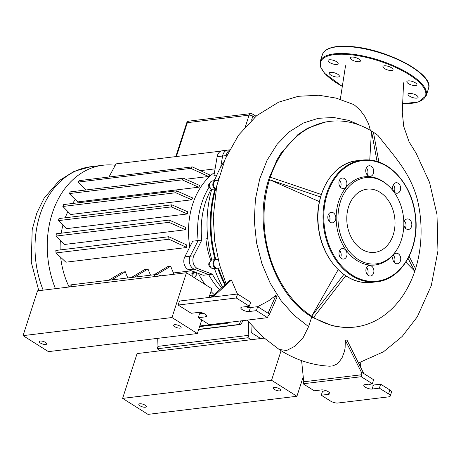 <?xml version="1.0" encoding="UTF-8"?>
<svg xmlns="http://www.w3.org/2000/svg" width="461" height="461" viewBox="0 0 461 461"><rect width="100%" height="100%" fill="white"/><g stroke="black" fill="none" stroke-linecap="round" stroke-linejoin="round"><path stroke-width="0.69" d="M396.379 250.444L395.855 251.239A44.412 33.48 -96.9 0 1 369.889 265.063A44.412 33.48 -96.9 0 1 336.15 217.955A44.412 33.48 -96.9 0 1 369.745 176.719A44.412 33.48 -96.9 0 1 387.822 185.195L388.519 185.841A43.443 32.754 -96.9 0 1 396.379 250.444A43.443 32.754 -96.9 0 1 370.972 263.974A43.443 32.754 -96.9 0 1 337.971 217.886A43.443 32.754 -96.9 0 1 370.84 177.548A43.443 32.754 -96.9 0 1 388.519 185.841M369.728 165.77A5.29 3.988 83.1 0 0 369.1 165.781A5.29 3.988 83.1 0 0 365.74 171.1A5.29 3.988 83.1 0 0 369.745 176.298A5.29 3.988 83.1 0 0 370.373 176.286A5.29 3.988 83.1 0 0 373.733 170.968A5.29 3.988 83.1 0 0 369.728 165.77M396.621 182.717A5.29 3.988 83.1 0 0 395.993 182.729A5.29 3.988 83.1 0 0 392.634 188.048A5.29 3.988 83.1 0 0 396.639 193.245A5.29 3.988 83.1 0 0 397.273 193.234A5.29 3.988 83.1 0 0 400.632 187.915A5.29 3.988 83.1 0 0 396.621 182.717M403.836 224.484A5.29 3.988 83.1 0 0 407.829 229.474A5.29 3.988 83.1 0 0 408.458 229.463A5.29 3.988 83.1 0 0 411.817 224.144A5.29 3.988 83.1 0 0 407.812 218.946A5.29 3.988 83.1 0 0 407.178 218.958A5.29 3.988 83.1 0 0 403.836 223.187M396.737 253.233A5.29 3.988 83.1 0 0 396.103 253.245A5.29 3.988 83.1 0 0 392.743 258.563A5.29 3.988 83.1 0 0 396.754 263.755A5.29 3.988 83.1 0 0 397.382 263.75A5.29 3.988 83.1 0 0 400.742 258.431A5.29 3.988 83.1 0 0 396.737 253.233M369.889 265.49A5.29 3.988 83.1 0 0 369.255 265.501A5.29 3.988 83.1 0 0 365.896 270.82A5.29 3.988 83.1 0 0 369.906 276.018A5.29 3.988 83.1 0 0 370.535 276.006A5.29 3.988 83.1 0 0 373.894 270.688A5.29 3.988 83.1 0 0 369.889 265.49M342.996 248.542A5.29 3.988 83.1 0 0 342.362 248.554A5.29 3.988 83.1 0 0 339.002 253.873A5.29 3.988 83.1 0 0 343.007 259.07A5.29 3.988 83.1 0 0 343.641 259.059A5.29 3.988 83.1 0 0 347 253.74A5.29 3.988 83.1 0 0 342.996 248.542M370.857 189.096A31.832 24.001 83.1 0 0 367.065 189.16A31.832 24.001 83.1 0 0 346.856 221.159A31.832 24.001 83.1 0 0 370.955 252.421A31.832 24.001 83.1 0 0 374.747 252.363A31.832 24.001 83.1 0 0 394.956 220.364A31.832 24.001 83.1 0 0 370.857 189.096M331.805 212.314A5.29 3.988 83.1 0 0 331.177 212.325A5.29 3.988 83.1 0 0 327.817 217.644A5.29 3.988 83.1 0 0 331.822 222.842A5.29 3.988 83.1 0 0 332.456 222.83A5.29 3.988 83.1 0 0 335.815 217.511A5.29 3.988 83.1 0 0 331.805 212.314M342.88 178.027A5.29 3.988 83.1 0 0 342.252 178.038A5.29 3.988 83.1 0 0 338.893 183.357A5.29 3.988 83.1 0 0 342.898 188.555A5.29 3.988 83.1 0 0 343.526 188.543A5.29 3.988 83.1 0 0 346.885 183.224A5.29 3.988 83.1 0 0 342.88 178.027M366.397 167.816A5.29 3.988 -96.9 0 1 367.267 174.955M393.291 184.763A5.29 3.988 -96.9 0 1 394.161 191.903M404.481 220.992A5.29 3.988 -96.9 0 1 405.346 228.132M393.406 255.279A5.29 3.988 -96.9 0 1 394.27 262.418M366.558 267.541A5.29 3.988 -96.9 0 1 367.423 274.675M339.659 250.594A5.29 3.988 -96.9 0 1 340.529 257.728M328.474 214.365A5.29 3.988 -96.9 0 1 329.344 221.499M339.55 180.078A5.29 3.988 -96.9 0 1 340.414 187.212M410.958 93.462A5.29 1.821 -162.1 0 0 408.031 94.153A5.29 1.821 -162.1 0 0 410.094 96.482A5.29 1.821 -162.1 0 0 415.171 98.101A5.29 1.821 -162.1 0 0 418.104 97.409A5.29 1.821 -162.1 0 0 416.035 95.075A5.29 1.821 -162.1 0 0 410.958 93.462M409.783 80.894A5.29 1.821 -162.1 0 0 406.856 81.591A5.29 1.821 -162.1 0 0 408.919 83.919A5.29 1.821 -162.1 0 0 413.995 85.539A5.29 1.821 -162.1 0 0 416.923 84.841A5.29 1.821 -162.1 0 0 414.86 82.513A5.29 1.821 -162.1 0 0 409.783 80.894M385.874 65.831A5.29 1.821 -162.1 0 0 382.947 66.522A5.29 1.821 -162.1 0 0 385.01 68.856A5.29 1.821 -162.1 0 0 390.087 70.47A5.29 1.821 -162.1 0 0 393.02 69.778A5.29 1.821 -162.1 0 0 390.951 67.45A5.29 1.821 -162.1 0 0 385.874 65.831M353.247 57.089A5.29 1.821 -162.1 0 0 350.314 57.786A5.29 1.821 -162.1 0 0 352.383 60.114A5.29 1.821 -162.1 0 0 357.459 61.728A5.29 1.821 -162.1 0 0 360.387 61.036A5.29 1.821 -162.1 0 0 358.318 58.708A5.29 1.821 -162.1 0 0 353.247 57.089M331.004 59.792A5.29 1.821 -162.1 0 0 328.076 60.489A5.29 1.821 -162.1 0 0 330.139 62.817A5.29 1.821 -162.1 0 0 335.216 64.436A5.29 1.821 -162.1 0 0 338.144 63.739A5.29 1.821 -162.1 0 0 336.081 61.411A5.29 1.821 -162.1 0 0 331.004 59.792M332.179 72.36A5.29 1.821 -162.1 0 0 329.252 73.051A5.29 1.821 -162.1 0 0 331.315 75.385A5.29 1.821 -162.1 0 0 336.392 76.999A5.29 1.821 -162.1 0 0 339.319 76.307A5.29 1.821 -162.1 0 0 337.256 73.973A5.29 1.821 -162.1 0 0 332.179 72.36M279.51 388.848A3.901 1.343 -162.1 0 0 275.672 387.476A3.901 1.343 -162.1 0 0 273.258 387.955A3.901 1.343 -162.1 0 0 274.428 389.464A3.901 1.343 -162.1 0 0 278.265 390.83A3.901 1.343 -162.1 0 0 280.68 390.352A3.901 1.343 -162.1 0 0 279.51 388.848M145.111 405.184A3.901 1.343 -162.1 0 0 141.268 403.819A3.901 1.343 -162.1 0 0 138.859 404.297A3.901 1.343 -162.1 0 0 140.023 405.807A3.901 1.343 -162.1 0 0 143.867 407.172A3.901 1.343 -162.1 0 0 146.275 406.694A3.901 1.343 -162.1 0 0 145.111 405.184M122.614 398.385L271.546 380.273L296.924 396.27L147.993 414.376L122.614 398.385L137.084 353.587L264.084 338.144M271.546 380.273L281.095 350.706M296.924 396.27L303.234 376.735M174.863 326.722A3.901 1.343 17.9 0 1 173.699 325.218A3.901 1.343 17.9 0 1 176.108 324.734A3.901 1.343 17.9 0 1 179.951 326.106A3.901 1.343 17.9 0 1 181.115 327.615A3.901 1.343 17.9 0 1 178.707 328.094A3.901 1.343 17.9 0 1 174.863 326.722M40.464 343.065A3.901 1.343 17.9 0 1 39.294 341.555A3.901 1.343 17.9 0 1 41.703 341.077A3.901 1.343 17.9 0 1 45.547 342.448A3.901 1.343 17.9 0 1 46.717 343.952A3.901 1.343 17.9 0 1 44.302 344.43A3.901 1.343 17.9 0 1 40.464 343.065M197.36 333.528L171.982 317.537L23.05 335.643L48.428 351.634L197.36 333.528L201.757 319.917M23.05 335.643L37.52 290.845L186.451 272.739L211.83 288.73L209.006 297.466M171.982 317.537L186.451 272.739M55.429 288.667A87.446 65.929 -96.9 0 1 52.243 213.42A87.446 65.929 -96.9 0 1 102.987 165.24A87.446 65.929 -96.9 0 1 115.279 165.269M214.267 294.671A72.412 54.588 -96.9 0 1 210.959 291.427M205.231 284.57A72.412 54.588 -96.9 0 1 198.397 273.436M189.799 246.946A72.412 54.588 -96.9 0 1 192.646 204.275A72.412 54.588 -96.9 0 1 214.463 172.472M221.753 287.773A72.412 54.588 -96.9 0 1 212.308 274.157L208.672 274.6A72.412 54.588 -96.9 0 0 219.551 289.802A72.412 54.588 -96.9 0 1 208.672 274.6L203.226 275.263L188.774 269.8A8.356 6.298 83.1 0 1 184.786 256.875L192.71 241.195L198.155 240.533A72.412 54.588 -96.9 0 1 201.728 203.174A72.412 54.588 -96.9 0 1 209.069 187.183A72.412 54.588 -96.9 0 0 198.155 240.533L190.232 256.212A8.356 6.298 83.1 0 0 194.225 269.138L208.672 274.6L194.225 269.138A8.356 6.298 -96.9 0 1 190.232 256.212L198.155 240.533L201.785 240.095A72.412 54.588 -96.9 0 1 211.294 189.114M69.138 287.001A70.458 53.119 -96.9 0 1 60.685 257.365M60.166 249.925A70.458 53.119 -96.9 0 1 60.391 240.319M61.232 233.197A70.458 53.119 -96.9 0 1 62.921 225.141M209.599 295.639L212.486 295.288A70.458 53.119 83.1 0 0 213.074 295.772M187.84 211.858A70.458 53.119 83.1 0 0 187.373 213.962L66.413 228.668L58.461 220.623L171.354 206.897A87.446 65.929 -96.9 0 1 171.855 204.817L187.84 211.858M185.656 227.411A70.458 53.119 83.1 0 0 185.57 229.751L64.609 244.457L56.092 236.061L168.991 222.335A87.446 65.929 -96.9 0 1 169.193 220.07L185.656 227.411M186.434 244.831A70.458 53.119 83.1 0 0 186.843 247.488L65.883 262.194L56.006 252.939L168.905 239.213A87.446 65.929 -96.9 0 1 168.761 236.724L186.434 244.831M108.687 280.271L122.396 272.094L125.3 271.736A70.458 53.119 83.1 0 0 127.853 277.937M131.391 277.51L145.1 269.333L148.004 268.982A70.458 53.119 83.1 0 0 150.557 275.177M154.095 274.75L167.804 266.573L170.708 266.222A70.458 53.119 83.1 0 0 173.509 272.958L191.384 270.786M195.758 272.439A70.458 53.119 83.1 0 0 196.882 274.606L194.19 277.614M229.509 149.865L227.769 150.079A8.356 6.298 83.1 0 0 222.588 156.031A8.356 6.298 -96.9 0 1 227.769 150.079L222.317 150.741A8.356 6.298 83.1 0 0 217.143 156.694L213.967 175.37L216.849 175.019M225.93 157.305L226.224 155.593L222.588 156.031L220.698 167.182L222.588 156.031L217.143 156.694M125.3 271.736L111.597 279.913M170.708 266.222L156.567 274.652M173.509 272.958L173.054 274.364M188.831 274.237L192.168 273.834L194.594 271.834M191.609 275.983L195.026 272.163M65.243 217.782A70.458 53.119 -96.9 0 1 67.894 211.564M72.515 203.485A70.458 53.119 -96.9 0 1 75.356 199.619M85.262 190.059A70.458 53.119 -96.9 0 1 85.867 189.627M192.56 197.902A70.458 53.119 83.1 0 0 191.741 199.786L70.781 214.492L62.857 206.47L175.756 192.744A87.446 65.929 -96.9 0 1 176.54 190.842L192.56 197.902M199.844 185.564A70.458 53.119 83.1 0 0 198.645 187.206L77.684 201.912L69.283 193.585L182.181 179.859A87.446 65.929 -96.9 0 1 183.259 178.148L199.844 185.564M208.51 176.488L190.831 168.38A87.446 65.929 -96.9 0 1 192.26 166.888L210.204 175.163A70.458 53.119 83.1 0 0 208.51 176.488L185.754 179.254M215.074 168.859L200.449 170.639M192.168 273.834L193.378 271.541M148.004 268.982L134.295 277.153M70.758 286.805L71.403 284.8A5.572 1.913 -162.1 0 0 70.009 285.549L69.559 286.949M71.403 284.8L154.954 274.647L154.308 276.646M160.918 275.839A5.572 1.913 -162.1 0 0 154.954 274.647M242.97 320.643L240.913 324.446A87.446 65.929 -96.9 0 1 239.029 324.463L240.976 320.885M198.633 329.586L240.913 324.446M260.707 338.553L251.239 332.588L250.968 324.786M160.33 350.758L157.207 348.787L248.018 337.752L251.141 339.717M248.329 321.605L248.807 335.308L157.996 346.349L157.714 338.345M211.415 297.172L212.486 295.288M220.969 151.11L116.034 163.868L108.963 177.012M228.472 322.406L228.045 323.173A87.446 65.929 -96.9 0 1 226.305 322.746L226.345 322.665M198.703 329.367L239.029 324.463M199.59 326.63L228.045 323.173M199.803 325.967L226.305 322.746M201.48 320.775L202.857 320.608M192.26 166.888L79.367 180.614A87.446 65.929 83.1 0 0 77.932 182.107L86.201 189.944M183.259 178.148L70.366 191.874A87.446 65.929 83.1 0 0 69.283 193.585M176.54 190.842L63.647 204.569A87.446 65.929 83.1 0 0 62.857 206.47M191.741 199.786L175.756 192.744M198.645 187.206L182.181 179.859M77.932 182.107L190.831 168.38M171.855 204.817L58.962 218.543A87.446 65.929 83.1 0 0 58.461 220.623M169.193 220.07L56.294 233.796A87.446 65.929 83.1 0 0 56.092 236.061M168.761 236.724L55.862 250.45A87.446 65.929 83.1 0 0 56.006 252.939M187.373 213.962L171.354 206.897M185.57 229.751L168.991 222.335M186.843 247.488L168.905 239.213M213.627 180.798A72.412 54.588 -96.9 0 1 215.224 178.931A72.412 54.588 -96.9 0 0 213.627 180.798M157.207 348.787L157.996 346.349M248.018 337.752L248.807 335.308M210.072 261.871A2.783 2.098 83.1 0 0 208.919 265.398A2.783 2.098 83.1 0 0 210.729 267.259M209.951 183A2.783 2.098 83.1 0 0 208.787 184.412A2.783 2.098 83.1 0 0 210.602 188.393M212.308 274.157L197.855 268.694A8.356 6.298 -96.9 0 1 193.868 255.769L201.785 240.095M226.224 155.593A8.356 6.298 -96.9 0 1 229.186 150.488M214.74 269.357A66.839 50.393 -96.9 0 1 214.342 268.573M210.896 260.632A66.839 50.393 -96.9 0 1 205.9 239.011L207.761 238.395M218.497 178.522A103.598 78.105 83.1 0 0 217.817 180.291M215.869 188.699L214.97 189.004A103.598 78.105 83.1 0 0 215.085 259.606L215.42 259.727M217.73 268.164A103.598 78.105 83.1 0 0 224.899 284.875M216.854 268.267L213.587 268.665A4.454 3.36 83.1 0 1 209.795 265.167A4.454 3.36 83.1 0 1 211.749 260.039L215.016 259.641A4.454 3.36 83.1 0 0 213.068 264.77A4.454 3.36 83.1 0 0 216.854 268.267A4.454 3.36 83.1 0 0 217.212 268.198M215.252 188.595L214.97 189.004L211.634 189.356L214.901 188.958A4.454 3.36 83.1 0 1 212.832 184.164A4.454 3.36 83.1 0 1 215.65 180.556A4.454 3.36 83.1 0 1 216.019 180.539M214.549 180.689A103.598 78.105 -96.9 0 1 224.323 161.096M211.812 260.004A103.598 78.105 -96.9 0 1 211.703 189.402M222.565 287.03A103.598 78.105 -96.9 0 1 214.463 268.561M215.65 180.556L212.383 180.954A4.454 3.36 83.1 0 0 209.565 184.561A4.454 3.36 83.1 0 0 211.634 189.356M329.915 219.805A37.404 28.196 -96.9 0 1 329.955 217.748M319.404 201.636L269.535 179.692L268.625 179.796L269.42 177.312L270.336 177.203L269.529 179.686L320.545 196.991M343.871 274.462L311.676 316.177L310.766 316.286C272.445 292.781 252.703 228.074 268.63 179.802L269.529 179.686M321.305 194.49L270.336 177.203A103.598 78.105 -96.9 0 1 330.053 121.364A103.598 78.105 -96.9 0 1 371.48 131.022L377.069 161.494M311.676 316.177L313.63 317.404L312.719 317.514L310.772 316.275L311.676 316.165L338.195 269.65M408.094 258.408L414.767 271.218A103.598 78.105 -96.9 0 1 355.056 327.051A103.598 78.105 -96.9 0 1 313.636 317.399L345.762 275.776M414.773 271.218L415.58 268.728L409.138 256.374M414.767 271.212L405.87 262.176M378.907 162.105L373.433 132.244A103.598 78.105 -96.9 0 1 378.032 135.482C394.201 156.383 410.221 172.402 417.435 199.861A103.598 78.105 -96.9 0 1 415.574 268.717M311.676 316.165A103.598 78.105 -96.9 0 1 269.535 179.692M369.757 160.025L371.48 131.022L373.433 132.244M312.731 317.514L332.548 325.846L344.77 327.558L355.056 327.051M330.053 121.364L325.506 121.992L307.723 128.158L297.915 134.595L281.193 152.948L277.188 159.523L269.431 177.312M211.564 297.155L229.97 280.207L231.422 280.029L213.022 296.982M231.422 280.029L237.461 294.009M257.693 306.68L268.435 300.941L275.966 295.351L277.003 297.184L269.316 314.604L268.285 312.754L275.966 295.351M245.546 306.686A5.013 1.723 -162.1 0 0 250.409 307.55L257.676 306.669L267.899 313.111L268.285 312.754M269.316 314.604L268.158 315.67L267.513 317.658L209.398 324.728L198.265 317.715L199.555 313.734L203.364 313.267M225.423 284.391A103.598 78.105 -96.9 0 1 218.456 268.077M390.219 396.085L391.504 392.104A5.572 1.913 -162.1 0 0 389.839 389.954L388.554 393.936A5.572 1.913 17.9 0 1 390.219 396.085A5.572 1.913 17.9 0 1 388.825 396.835L337.971 403.018A5.572 1.913 17.9 0 1 330.433 401.001L321.254 395.215L328.52 394.334A5.013 1.723 -162.1 0 0 329.776 393.659A5.013 1.723 -162.1 0 0 327.01 391.049A5.013 1.723 -162.1 0 0 321.496 389.908L314.229 390.79L303.102 383.777L303.741 381.783L301.603 360.623M388.554 393.936L379.374 388.15L380.665 384.169L389.839 389.954M326.353 390.772L322.544 391.233L321.254 395.215M329.748 366.207L332.998 365.873L336.841 364.052L338.483 362.698L341.981 358.036L344.528 351.149L345.122 347.813L345.289 340.212L361.672 372.799L363.343 372.655L363.406 373.295L373.635 379.743L372.35 383.725L361.222 376.712L303.102 383.777M380.665 384.169L373.398 385.05A5.013 1.723 17.9 0 1 368.535 384.186M372.35 383.725L365.083 384.607A5.013 1.723 -162.1 0 0 363.827 385.281A5.013 1.723 -162.1 0 0 366.599 387.891A5.013 1.723 -162.1 0 0 372.113 389.032L379.374 388.15M360.208 362.467L360.704 367.411M363.343 372.655L346.966 340.074L345.289 340.212M361.672 372.799L361.862 374.718L303.741 381.783M311.861 316.54L308.599 326.63L303.252 337.406L295.294 346.05L286.65 350.487L279.159 349.478C294.982 359.718 311.867 365.296 329.822 366.207M370.39 130.371L368.593 123.882L364.772 116.379L360.053 110.023L354.757 105.315L352.792 104.203L336.127 98.101L318.879 95.248L298.365 96.291L278.594 102.175L256.673 115.653L238.585 135.085L225.204 158.97L216.699 186.042L213.264 217.01L214.676 241.068L219.488 264.666L226.08 283.786M220.404 267.841L217.58 268.181A4.454 3.36 -96.9 0 1 213.795 264.677A4.454 3.36 -96.9 0 1 215.742 259.549L215.811 259.52A103.598 78.105 -96.9 0 1 215.696 188.912L215.633 188.872A4.454 3.36 -96.9 0 1 213.558 184.077A4.454 3.36 -96.9 0 1 216.376 180.464L218.041 180.263M215.811 259.52L218.07 259.243L215.742 259.549M216.123 188.86L215.696 188.912M361.222 376.712L361.862 374.718M257.676 306.669L256.385 310.651L267.513 317.658M237.565 293.997L179.444 301.062L178.159 305.044L236.28 297.979L249.361 306.219L250.646 302.237L237.565 293.997L236.28 297.979M256.385 310.651L249.124 311.532A5.013 1.723 17.9 0 1 243.61 310.391A5.013 1.723 17.9 0 1 240.838 307.775A5.013 1.723 17.9 0 1 242.094 307.101L249.361 306.219M178.159 305.044L191.24 313.284L198.507 312.402A5.013 1.723 17.9 0 1 204.021 313.543A5.013 1.723 17.9 0 1 206.787 316.16A5.013 1.723 17.9 0 1 205.531 316.834L198.265 317.715M376.85 281.757C402.13 279.568 420.657 246.399 415.194 213.489C411.5 185.189 391.199 161.373 369.405 159.996L362.058 160.117L356.975 160.733A61.267 46.192 83.1 0 0 318.073 222.317A61.267 46.192 83.1 0 0 364.467 282.495A61.267 46.192 83.1 0 0 371.762 282.38L376.85 281.757A61.267 46.192 -96.9 0 1 369.549 281.878A61.267 46.192 -96.9 0 1 323.161 221.701A61.267 46.192 -96.9 0 1 362.058 160.117A61.267 46.192 -96.9 0 1 369.353 159.996M369.722 160.503A60.714 45.772 83.1 0 0 323.789 216.877A60.714 45.772 83.1 0 0 369.912 281.279A60.714 45.772 83.1 0 0 415.839 224.91A60.714 45.772 83.1 0 0 369.722 160.503M353.328 47.062A55.7 19.143 -162.1 0 0 322.498 54.363C325.564 47.5 335.936 44.965 353.61 46.751C388.865 50.019 434.631 74.803 428.5 88.598A55.7 19.143 -162.1 0 0 406.758 64.079A55.7 19.143 -162.1 0 0 353.328 47.062M322.498 54.363L320.245 61.33A55.7 19.143 17.9 0 1 351.075 54.029A55.7 19.143 17.9 0 1 404.504 71.046A55.7 19.143 17.9 0 1 426.252 95.571L428.5 88.598M402.672 103.667A55.141 18.953 -162.1 0 0 419.118 82.208A55.141 18.953 -162.1 0 0 351.138 54.773A55.141 18.953 -162.1 0 0 342.385 86.409M353.708 46.809A55.141 18.953 17.9 0 1 426.8 80.45M43.173 290.159A87.446 65.929 -96.9 0 1 39.986 214.912A87.446 65.929 -96.9 0 1 90.731 166.732L102.987 165.24M193.868 255.769L184.786 256.875M197.855 268.694L188.774 269.8M186.647 123.029A2.783 0.957 17.9 0 1 187.345 122.655A2.783 2.098 -96.9 0 1 188.958 121.122A2.783 2.783 0 0 0 186.647 123.029L175.802 156.602M250.709 113.613A2.783 2.098 83.1 0 0 249.096 115.146A2.783 0.957 17.9 0 1 252.864 116.155A2.783 1.562 -57.8 0 0 252.53 114.023A2.783 2.783 0 0 0 250.709 113.613L188.958 121.122M251.562 120.177L252.864 116.155L254.708 117.319M176.402 156.527L187.345 122.655L249.096 115.146L245.413 126.55M215.241 259.848L211.749 260.039M215.633 188.872L216.134 188.808M363.516 126.798L348.902 120.419L333.678 117.503L318.32 118.304L303.361 123.024L289.41 131.742L277.124 144.293L267.086 160.221L259.745 178.833L255.394 199.354L254.305 220.969L256.541 242.757L261.963 263.813L270.279 283.336L281.101 300.658L294.02 315.249L308.599 326.63M373.398 385.05L372.113 389.032M328.52 394.334L329.154 392.38M249.124 311.532L250.409 307.55M206.165 314.875L205.531 316.834M371.762 282.38L364.415 282.501C342.627 281.118 322.32 257.307 318.626 229.002C313.163 196.098 331.69 162.923 356.975 160.733M320.245 61.33L320.556 67.006L324.625 73.328L342.379 86.455M402.666 103.719L418.594 101.933L426.252 95.571M256.005 116.207L252.53 114.023M38.793 290.689L31.267 262.24L32.189 229.659L36.799 213.091L44.17 198.121L59.342 180.533L74.146 171.313L90.731 166.732M358.474 362.968L383.506 351.789L402.125 336.524L417.297 316.84L431.289 285.624L437.95 250.824L436.999 214.624L429.566 182.435L416.07 153.104L409.103 141.913L403.692 126.302L402.292 112.328L403.565 82.819M345.537 65.727L340.31 99.311M247.165 320.136L262.176 336.432L279.257 349.542"/></g></svg>
